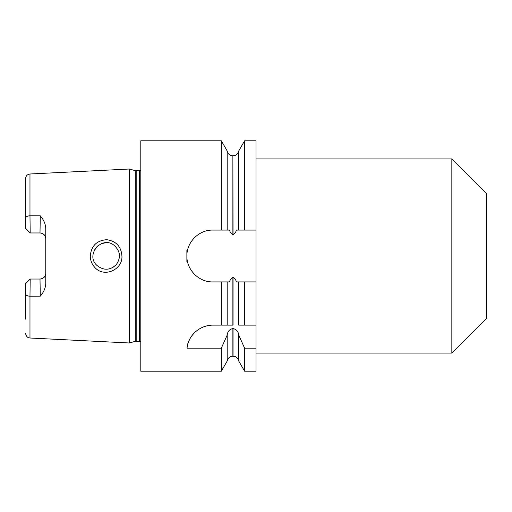 <?xml version="1.0" encoding="UTF-8"?>
<svg xmlns="http://www.w3.org/2000/svg" width="512" height="512" viewBox="0 0 512 512"><rect width="100%" height="100%" fill="white"/><g stroke="black" fill="none" stroke-linecap="round" stroke-linejoin="round"><path stroke-width="0.77" d="M238.72 335.066C238.323 331.462 236.435 329.299 233.043 328.576L233.043 356.224L235.206 356.646C234.816 356.32 238.176 357.792 238.72 361.018L238.72 335.066L244.602 348.16L244.602 371.2L256 371.2L256 325.12L238.72 325.12L238.72 281.92L244.602 281.92L244.602 325.12M227.2 361.018L227.2 335.066L221.318 348.16L221.318 371.2L227.2 361.018C227.93 358.042 229.824 356.448 232.877 356.224L232.877 328.576C229.491 329.293 227.597 331.456 227.2 335.066M256 230.08L236.384 230.08C235.923 232.192 234.81 233.709 233.043 234.63L232.877 234.63C231.123 233.715 230.01 232.198 229.536 230.08L212.8 230.08C198.822 229.805 186.65 242.099 186.88 255.981C186.579 269.824 198.874 282.253 212.8 281.92L227.2 281.92L227.2 325.12L221.318 325.12L221.318 281.92L229.536 281.92C229.997 279.808 231.11 278.291 232.877 277.37L233.043 277.37C234.797 278.285 235.91 279.802 236.384 281.92L256 281.92L256 140.8L244.602 140.8L244.602 230.08L238.72 230.08L238.72 150.982L244.602 140.8M244.602 348.16L256 348.16M233.043 277.37L233.043 325.12L227.2 325.12L232.877 325.12L232.877 277.37M256 325.12L256 281.92M25.6 228.352L25.6 178.592L25.6 228.352L30.208 232.96L40 232.96L40.288 215.84C43.61 219.642 45.434 223.731 45.76 228.109L45.76 283.891C45.434 288.269 43.61 292.358 40.288 296.16L29.978 296.198L29.978 338.01L129.28 342.976L129.28 169.024L29.978 173.99L29.978 215.802L40.288 215.84M221.318 325.12L212.8 325.12C196.282 325.414 187.232 339.526 187.04 348.16L221.318 348.16M233.043 234.63L232.877 155.776C229.824 155.552 227.93 153.958 227.2 150.982L227.2 230.08L221.318 230.08L221.318 140.8L140.8 140.8L140.8 371.2L221.318 371.2M186.88 261.76L186.88 250.24M40.288 296.16L40 279.04C43.558 278.643 45.478 276.723 45.76 273.28A5.76 5.76 0 0 1 40 279.04L30.195 279.053L29.978 296.198A4.608 2.259 0 0 1 25.6 293.946L25.6 283.648L30.195 279.053L25.6 283.648M45.76 238.72C45.485 235.283 43.565 233.363 40 232.96A5.76 5.76 0 0 1 45.76 238.72M94.88 267.488C91.872 264.25 90.349 260.422 90.298 256C91.2 245.933 96.666 240.499 106.675 239.706C116.077 241.03 121.165 246.458 121.926 256C122.829 269.664 104.128 278.08 94.88 267.488M25.6 319.142L25.6 293.946M451.84 158.944L486.4 193.504L486.4 318.496L451.84 353.056L451.84 158.944L256 158.944M187.04 348.16A25.92 25.92 0 0 1 193.638 333.587M25.6 218.054A4.608 2.259 180 0 1 29.978 215.802L30.195 232.947M94.778 249.363L97.549 246.003M101.254 243.725L105.536 242.771M96.832 265.331C103.494 270.682 109.939 270.496 116.173 264.768C121.139 257.645 120.429 251.155 114.048 245.299C101.914 235.322 85.082 254.675 96.832 265.331M119.475 256.589L118.541 260.922M116.147 264.794L112.717 267.558M232.877 155.776L232.877 234.63M136.186 341.248L136.186 170.752L139.386 170.752L139.386 341.248L135.29 341.363L129.28 342.976M129.28 169.024L135.29 170.637L135.29 341.363M238.72 361.018L244.602 371.2M139.386 341.248L140.8 341.549M139.386 170.752L140.8 170.451M135.29 170.637L136.186 170.752M227.2 150.982L221.318 140.8M256 353.056L451.84 353.056M233.043 155.776L235.098 155.398C234.739 155.571 237.696 154.842 238.72 150.982M29.978 338.01L29.011 337.856C29.318 337.952 26.291 337.696 25.6 333.408M29.978 173.99C27.302 174.368 25.843 175.898 25.6 178.592"/></g></svg>
